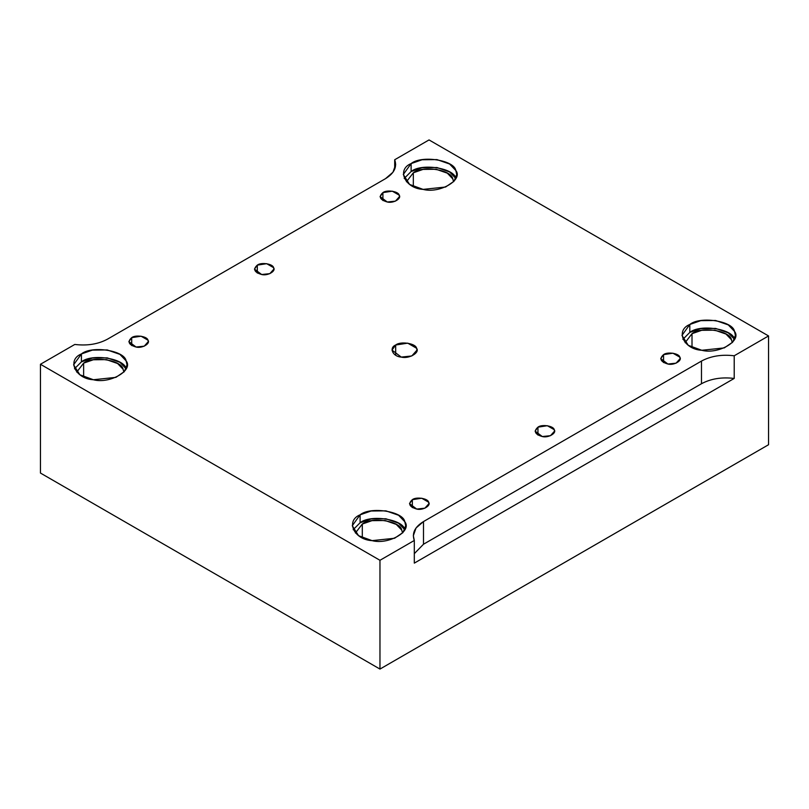 <?xml version="1.0" encoding="UTF-8"?>
<svg xmlns="http://www.w3.org/2000/svg" width="809" height="809" viewBox="0 0 809 809"><rect width="100%" height="100%" fill="white"/><g stroke="black" fill="none" stroke-linecap="round" stroke-linejoin="round"><path stroke-width="1.21" d="M663.552 362.574L663.552 354.645L660.71 358.609L667.91 364.03L676.091 363.17L680.136 358.609L679.803 357.163L672.936 353.189L663.552 354.645L663.552 362.574M412.347 507.607L412.347 499.679L409.506 503.643L416.706 509.063L424.887 508.194L428.932 503.643L428.598 502.187L421.732 498.223L412.347 499.679L412.347 507.607M382.91 200.551L382.91 192.613L380.068 196.587L387.268 201.997L395.449 201.138L399.494 196.587L399.161 195.131L392.294 191.167L382.91 192.613L382.91 200.551M537.955 435.09L537.955 427.162L535.103 431.126L542.303 436.547L550.484 435.687L554.539 431.126L554.205 429.67L547.339 425.706L537.955 427.162L537.955 435.09M257.313 273.068L257.313 265.13L254.461 269.104L261.661 274.514L269.842 273.654L273.897 269.104L273.563 267.648L266.697 263.683L257.313 265.13L257.313 273.068M411.124 163.58L403.297 174.491L409.587 184.432L423.097 189.387L445.587 187.021L454.001 181.277L456.731 174.491L455.821 170.497L449.612 164.015L436.931 159.595L422.116 159.757L411.124 163.58L411.124 171.518L422.116 167.685L436.931 167.524L449.612 171.943L455.831 178.455C454.304 168.009 421.459 162.922 411.124 171.518L411.124 163.58C421.459 154.994 454.304 160.071 455.821 170.497C463.527 179.962 439.489 193.836 423.097 189.387C405.046 188.507 396.248 169.556 411.124 163.58M404.197 178.455L411.124 171.518L404.197 178.455M413.328 172.792C422.46 165.208 451.462 169.688 452.797 178.89L453.576 181.752L452.797 178.89L447.326 173.166L436.122 169.263L423.036 169.405L413.328 172.792L406.452 181.752L413.328 172.792L413.328 186.535L413.328 172.792M734.491 339.325C732.984 328.899 700.139 323.822 689.804 332.408L682.877 339.345L689.804 332.408L689.804 324.48L681.977 335.381L688.267 345.322L701.777 350.277L724.267 347.91L732.681 342.167L735.411 335.381L734.491 331.387L728.292 324.905L715.611 320.485L700.796 320.647L689.804 324.48L689.804 332.408L700.796 328.585L715.611 328.414L728.292 332.833L734.511 339.345M692.008 333.682C701.14 326.098 730.143 330.588 731.478 339.79L732.256 342.652L731.478 339.79L726.007 334.056L714.802 330.163L701.716 330.305L692.008 333.682L685.132 342.652L692.008 333.682L692.008 347.425L692.008 333.682M360.096 514.827L352.269 525.739L358.559 535.679L372.069 540.634L394.57 538.268L402.973 532.524L405.703 525.739L404.793 521.744L398.584 515.262L385.903 510.843L371.088 511.005L360.096 514.827L360.096 522.766L371.088 518.933L385.903 518.771L398.584 523.19L404.803 529.703C403.276 519.257 370.431 514.17 360.096 522.766L360.096 514.827C370.431 506.242 403.276 511.318 404.793 521.744C412.499 531.21 388.462 545.084 372.069 540.634C354.018 539.755 345.221 520.804 360.096 514.827M353.169 529.703L360.096 522.766L353.169 529.703M362.301 524.04C371.432 516.455 400.435 520.935 401.77 530.148L402.548 533L401.77 530.148L396.299 524.414L385.094 520.511L372.009 520.652L362.301 524.04L355.424 533L362.301 524.04L362.301 537.783L362.301 524.04M81.416 353.938L73.589 364.839L79.879 374.779L93.389 379.745L115.889 377.368L124.293 371.634L127.023 364.839L126.113 360.854L119.914 354.362L107.223 349.943L92.408 350.105L81.416 353.938L81.416 361.866L92.408 358.043L107.223 357.871L119.914 362.301L126.123 368.803C124.596 358.357 91.761 353.28 81.416 361.866L81.416 353.938C91.761 345.352 124.596 350.428 126.113 360.854C133.819 370.31 109.781 384.194 93.389 379.745C75.338 378.865 66.54 359.904 81.416 353.938M74.489 368.803L81.416 361.866L74.489 368.803M83.63 363.14C92.752 355.555 121.755 360.045 123.099 369.248L123.868 372.11L123.099 369.248L117.618 363.524L106.414 359.621L93.328 359.762L83.63 363.14L76.744 372.11L83.63 363.14L83.63 376.893L83.63 363.14M395.672 355.212L395.672 345.018L392.011 350.115L401.264 357.082L411.781 355.97L416.989 350.115L416.564 348.244L407.736 343.147L395.672 345.018L395.672 355.212M701.474 361.077L423.491 521.572L423.491 544.235L701.474 383.739L701.474 361.077L701.474 383.739C710.798 378.703 721.709 376.943 734.208 378.44L734.208 355.778C721.709 354.281 710.798 356.041 701.474 361.077C710.798 356.041 721.709 354.281 734.208 355.778L734.208 378.44C721.709 376.943 710.798 378.703 701.474 383.739L423.491 544.235L414.309 553.659L423.491 544.235L423.491 521.572L416.038 527.984L413.328 535.73L414.309 540.463L414.309 563.125L734.208 378.44L414.309 563.125L414.309 540.463L379.967 560.293L379.967 669.073L768.55 444.728L768.55 335.947L734.208 355.778L768.55 335.947L768.55 444.728L379.967 669.073L379.967 560.293L40.45 364.272L40.45 473.053L379.967 669.073L40.45 473.053L40.45 364.272L74.792 344.452C87.291 345.949 98.202 344.179 107.526 339.143L385.509 178.658L392.962 172.246L395.672 164.49L394.691 159.757L429.033 139.927L768.55 335.947L429.033 139.927L394.691 159.757L394.691 169.223L394.691 159.757C397.28 166.978 394.226 173.268 385.509 178.658L107.526 339.143C98.202 344.179 87.291 345.949 74.792 344.452L40.45 364.272L379.967 560.293L414.309 540.463C411.72 533.252 414.774 526.952 423.491 521.572L701.474 361.077M257.313 265.13C261.074 262.015 273.007 263.855 273.563 267.648C276.365 271.086 267.627 276.132 261.661 274.514C254.228 272.309 252.772 269.185 257.313 265.13M537.955 427.162C541.717 424.037 553.649 425.888 554.205 429.67C557.007 433.118 548.269 438.165 542.303 436.547C534.87 434.342 533.414 431.217 537.955 427.162M395.672 345.018C400.506 341.004 415.856 343.37 416.564 348.244C420.174 352.673 408.929 359.156 401.264 357.082C392.83 356.668 388.714 347.799 395.672 345.018M689.804 324.48C700.139 315.894 732.984 320.971 734.491 331.387C742.207 340.852 718.17 354.736 701.777 350.277C683.726 349.407 674.928 330.446 689.804 324.48M382.91 192.613C386.672 189.498 398.615 191.339 399.161 195.131C401.972 198.569 393.225 203.615 387.268 201.997C379.826 199.803 378.379 196.668 382.91 192.613M131.705 337.646C135.467 334.522 147.41 336.372 147.956 340.164C150.767 343.603 142.02 348.649 136.064 347.031C128.621 344.826 127.175 341.701 131.705 337.646L128.864 341.61L136.064 347.031L144.245 346.171L148.29 341.61L147.956 340.164L141.09 336.2L131.705 337.646L131.705 345.585L131.705 337.646M412.347 499.679C416.109 496.554 428.052 498.405 428.598 502.187C431.409 505.635 422.662 510.681 416.706 509.063C409.263 506.859 407.817 503.734 412.347 499.679M663.552 354.645C667.314 351.521 679.257 353.371 679.803 357.163C682.614 360.602 673.867 365.648 667.91 364.03C660.468 361.825 659.022 358.7 663.552 354.645"/></g></svg>
